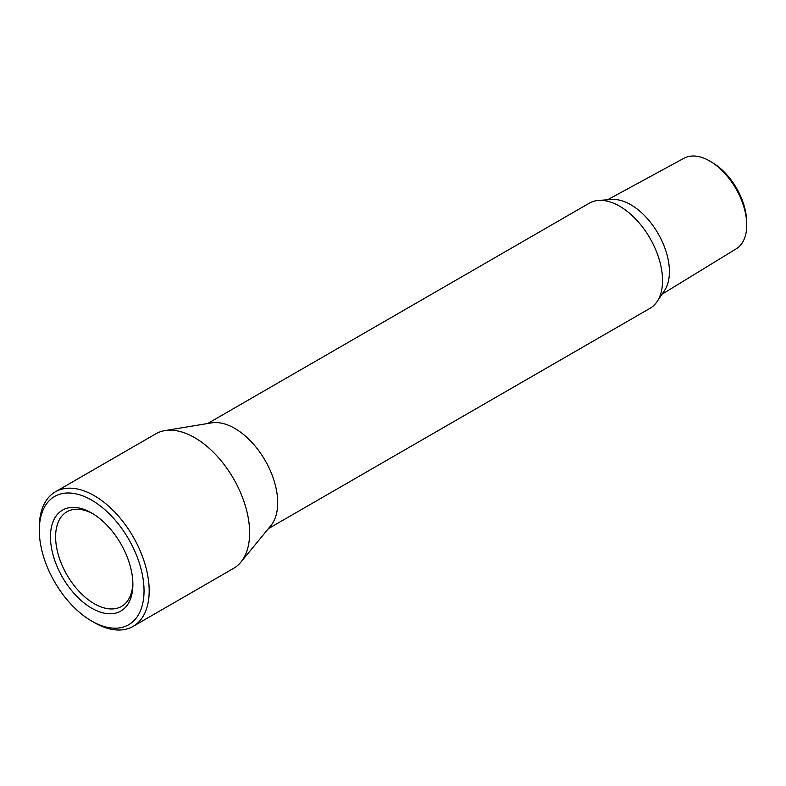 <?xml version="1.0" encoding="UTF-8"?>
<svg xmlns="http://www.w3.org/2000/svg" width="786" height="786" viewBox="0 0 786 786"><rect width="100%" height="100%" fill="white"/><g stroke="black" fill="none" stroke-linecap="round" stroke-linejoin="round"><path stroke-width="1.18" d="M94.241 622.541L91.667 621.058A74.061 42.758 -120 0 0 144.035 590.817A74.061 42.758 -120 0 0 91.667 500.122A74.061 42.758 -120 0 0 39.3 530.353A74.061 42.758 -120 0 0 91.667 621.058L94.241 622.541A77.696 44.861 60 0 0 133.089 626.393L233.53 568.396A77.696 44.861 60 0 0 240.889 562.118A77.696 44.861 60 0 0 242.913 498.57A77.696 44.861 60 0 0 194.682 437.664A77.696 44.861 60 0 0 164.952 430.59A77.696 44.861 60 0 0 155.834 433.823L55.393 491.81A77.696 44.861 60 0 1 94.241 495.661A77.696 44.861 60 0 1 145.007 564.132A77.696 44.861 60 0 1 133.089 626.393M91.667 608.168A58.272 33.641 60 0 1 50.461 536.799A58.272 33.641 60 0 1 91.667 513.003L91.667 513.003A58.272 33.641 60 0 1 132.873 584.381A58.272 33.641 60 0 1 91.667 608.168M92.974 513.789A54.637 31.538 -120 0 0 66.928 511.784A54.637 31.538 -120 0 0 58.547 555.564A54.637 31.538 -120 0 0 94.241 603.707A54.637 31.538 -120 0 0 121.555 606.409A54.637 31.538 -120 0 0 132.854 582.858M711.389 162.024L713.855 163.567A48.486 27.991 60 0 1 746.592 220.276L746.7 223.175A52.279 30.182 -120 0 0 711.389 162.024A52.279 30.182 -120 0 0 709.768 161.042A52.279 30.182 -120 0 0 684.017 158.232L607.509 199.811M662.028 294.239L736.295 248.779A52.279 30.182 -120 0 0 746.7 223.175M207.681 423.516L589.274 203.201A60.699 35.046 60 0 1 598.677 200.42L611.93 199.506A54.637 31.538 60 0 1 630.785 204.724A54.637 31.538 60 0 1 664.504 290.565L657.086 301.598A60.699 35.046 60 0 1 649.983 308.338L268.38 528.654M598.677 200.42A60.699 35.046 60 0 1 619.623 206.207A60.699 35.046 60 0 1 657.086 301.598M164.952 430.59L211.542 422.878A60.699 35.046 60 0 1 234.778 428.399A60.699 35.046 60 0 1 272.457 475.982A60.699 35.046 60 0 1 270.865 525.628L240.889 562.118M39.3 530.353L39.3 527.377A77.696 44.861 60 0 1 55.393 491.81"/></g></svg>
